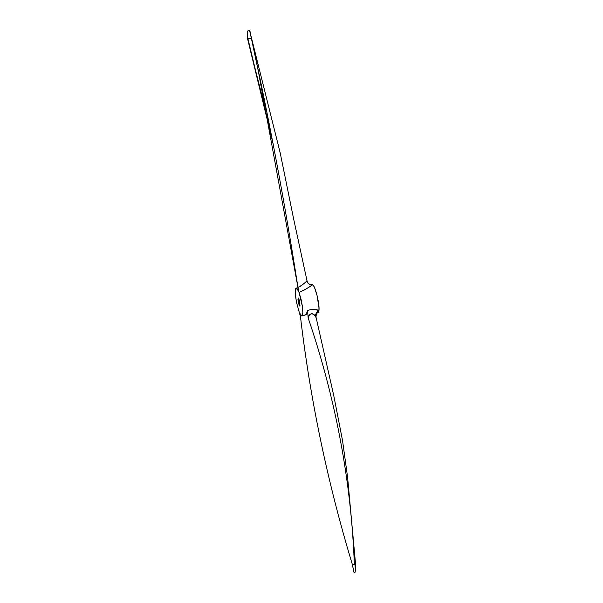 <?xml version="1.0" encoding="UTF-8"?>
<svg xmlns="http://www.w3.org/2000/svg" width="603" height="603" viewBox="0 0 603 603"><rect width="100%" height="100%" fill="white"/><g stroke="black" fill="none" stroke-linecap="round" stroke-linejoin="round"><path stroke-width="0.9" d="M299.751 301.704L298.274 302.005L298.206 297.942L299.827 302.065L299.887 306.136L298.274 302.005L299.08 304.914L300 306.06L299.457 300.49L298.41 298.018L297.927 299.118L298.274 302.005L299.751 301.704M249.619 30.429L248.323 30.323L249.823 30.429L251.443 38.622C269.699 121.919 285.204 204.862 297.957 287.465L298.425 290.94L296.179 288.106L295.251 292.915L296.412 301.945L299.065 311.63L296.412 301.945L295.357 294.633L295.591 288.799L296.163 288.106L296.955 288.475L298.425 290.94L298.236 289.681L301.183 299.751L302.487 306.965L302.857 312.912L302.45 315.429L301.508 315.882L299.676 313.138L299.872 314.389L299.065 311.63L300.445 316.545C310.228 399.759 327.512 482.34 352.288 564.287L354.368 564.581C351.134 481.013 335.728 398.771 308.141 317.856L307.56 310.613C312.286 308.781 316.07 308.819 318.897 310.718C320.103 305.224 314.894 284.48 312.49 284.782L305.457 289.425L299.043 292.447L297.957 287.465C302.578 284.767 305.472 282.626 306.626 281.036L306.769 280.93C307.726 283.704 309.633 284.985 312.49 284.782C309.995 286.84 305.51 289.395 299.043 292.447L302.457 306.731L302.857 312.995L301.93 315.964L299.676 313.138L300.445 316.545C310.228 399.759 327.512 482.34 352.288 564.287L354.074 572.511C355.31 573.657 355.597 570.988 354.926 564.491L352.288 564.287L354.021 572.503M354.632 564.099L355.099 564.084M355.506 564.159L354.926 564.491L355.574 564.235L355.559 570.378L354.768 572.805L354.074 572.511C355.31 573.657 355.597 570.988 354.926 564.491L354.391 564.581C351.134 481.013 335.728 398.771 308.141 317.856L307.56 310.613L306.354 314.351L303.874 315.407M301.93 315.964L305.97 314.781L307.56 310.613L310.733 309.49L314.706 309.316L318.897 310.718C316.575 311.947 315.467 313.779 315.565 316.221L312.836 313.809C310.123 313.688 308.555 315.037 308.141 317.856L309.588 314.789L311.517 313.485L314.442 314.924L315.844 316.673L315.972 317.683M249.514 30.429L251.609 38.441C250.486 35.17 249.891 32.494 249.83 30.414M307.055 280.983C307.696 283.825 311.11 285.362 312.339 284.774L313.417 285.551L314.608 287.759L317.148 295.787L318.964 307.741L318.897 310.718L317.849 312.64L318.505 312.226L318.897 310.718C316.575 311.947 315.467 313.779 315.565 316.221M247.901 38.607L273.234 144.321L247.554 38.705L251.443 38.622L258.386 71.44L297.957 287.465L301.168 285.822L307.04 280.953M307.017 280.915L306.769 280.93C307.726 283.704 309.633 284.985 312.49 284.782L312.143 284.842M247.554 38.705L251.443 38.622M355.574 564.227L347.584 477.124L342.534 440.574L333.783 395.726L316.025 317.125C316.123 314.208 316.816 312.708 318.105 312.625M248.994 30.15L249.725 30.406M248.323 30.323C247.283 31.514 247.026 34.311 247.539 38.705L261.762 94.89L273.234 144.336M307.349 282.332L293.563 218.588L280.154 152.725L251.609 38.441M296.179 288.106L298.003 287.729"/></g></svg>
